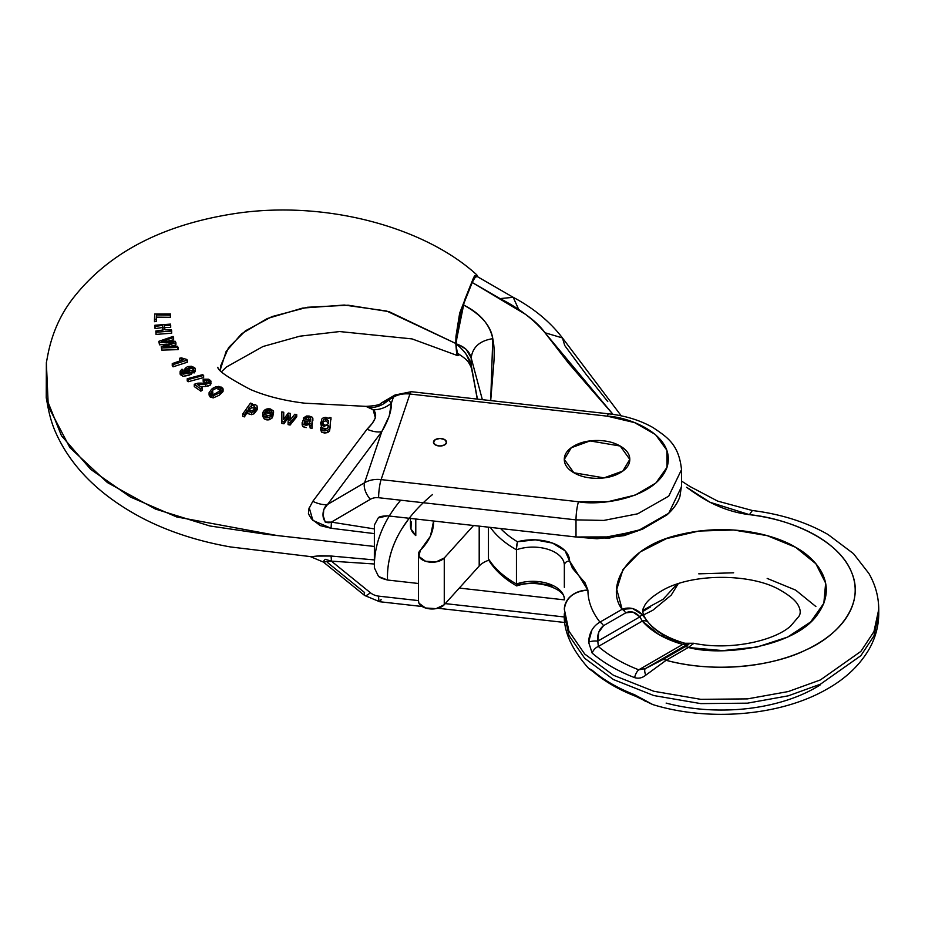 <?xml version="1.0" encoding="UTF-8"?>
<svg xmlns="http://www.w3.org/2000/svg" width="925" height="925" viewBox="0 0 925 925"><rect width="100%" height="100%" fill="white"/><g stroke="black" fill="none" stroke-linecap="round" stroke-linejoin="round"><path stroke-width="1.39" d="M488.77 560.238A24.894 14.372 0 0 0 479.196 566.019L444.266 604.719L436.103 608.638L425.535 608.003L418.944 603.204L418.435 600.441M410.446 525.504A29.866 17.24 0 0 0 415.788 535.563L410.978 528.973L411.22 521.816M415.788 535.563L415.788 519.006L415.788 535.563M433.605 521.573A99.565 57.477 180 0 1 420.274 550.375L418.944 556.457L425.535 561.255L436.103 561.891L444.266 557.983A13.69 7.909 180 0 1 428.957 562.018A13.69 7.909 180 0 1 418.435 554.433A13.69 7.909 180 0 1 420.274 550.375L430.449 536.188L433.605 521.006M479.196 566.019L479.196 526.128L479.196 566.019L444.266 604.719L444.266 557.983L473.577 525.493L444.266 557.983L444.266 604.719A13.69 7.909 0 0 1 428.957 608.766A13.69 7.909 0 0 1 418.435 601.169M767.183 578.426L795.65 590.115L815.885 606.546M698.757 573.835L733.641 572.795M625.89 608.164L624.017 610.743M517.433 584.554L535.332 582.634L552.63 585.907M666.127 703.093C683.402 707.648 701.52 709.961 720.506 710.042C739.491 710.122 757.668 707.972 775.069 703.59C792.459 699.196 807.548 692.952 820.325 684.847M752.349 510.531L749.435 514.658L710.053 502.287L686.57 487.267C696.571 494.597 705.509 500.159 713.383 503.952C725.061 509.571 737.075 513.144 749.435 514.658C768.004 516.948 784.955 521.318 800.287 527.782C815.619 534.234 828.014 542.223 837.46 551.728C846.895 561.232 852.572 571.442 854.492 582.334C856.4 593.237 854.376 603.898 848.433 614.304C842.478 624.71 833.113 633.96 820.325 642.066C807.548 650.171 792.459 656.415 775.069 660.797C757.668 665.191 739.491 667.341 720.506 667.26C701.52 667.168 683.402 664.855 666.127 660.311A7.862 4.532 -120 0 0 662.554 659.745L645.361 668.613L662.554 659.745L684.743 646.933L688.778 644.309L687.437 644.32L645.361 668.613L638.747 669.804A148.451 85.701 180 0 1 598.336 646.471L597.793 641.152L639.869 616.859L632.966 612.084L625.716 612.859L603.528 625.67L598.753 632.272L597.793 641.152L639.869 616.859L642.308 621.08L598.336 646.471A148.451 85.701 0 0 0 638.747 669.804L682.731 644.413L659.155 634.689L642.308 621.08A7.862 5.758 -40.3 0 1 648.286 622.386A7.862 5.758 -40.3 0 1 648.691 622.941A81.134 46.84 0 0 0 664.173 635.452M652.83 704.596L634.619 694.744A155.863 89.979 180 0 1 592.185 670.243L588.601 668.336A7.862 7.839 -48.5 0 0 589.005 668.729L592.185 670.243A155.863 89.979 0 0 0 634.619 694.744L652.622 704.526C708.596 721.858 780.515 715.927 826.788 689.206C845.288 678.846 859.279 665.699 868.76 649.789C875.316 638.458 878.646 626.41 878.75 613.645L873.94 635.914L860.874 655.675L820.429 684.199L788.297 695.82L747.493 703.162L700.78 703.613L653.836 695.554L613.46 679.551L584.692 658.299L568.91 635.371L564.342 613.645L568.91 635.371L584.692 658.299L613.46 679.551L653.836 695.554L700.78 703.613L747.493 703.162L788.297 695.82L820.429 684.199L860.874 655.675L873.94 635.914L878.75 613.645L878.75 609.367L873.94 631.636L860.874 651.397L820.429 679.921L788.297 691.542L747.493 698.884L700.78 699.335L653.836 691.276L613.46 675.273L584.692 654.021L568.91 631.093L564.342 609.367L568.91 631.093L584.692 654.021L613.46 675.273L653.836 691.276L700.78 699.335L747.493 698.884L788.297 691.542L820.429 679.921L860.874 651.397L873.94 631.636L878.75 609.367C878.657 596.718 875.385 584.773 868.933 573.523L853.486 553.659L828.037 534.511C806.218 522.082 780.978 514.08 752.326 510.507L749.435 514.658C788.123 518.439 838.663 539.321 851.497 572.147C865.812 604.777 837.137 636.608 805.594 650.09C776.526 664.832 718.054 674.418 666.127 660.311L688.316 647.5L693.368 643.65L688.316 647.5C725.246 657.189 796.622 645.777 817.723 614.154C839.657 583.478 814.763 557.59 795.65 547.322C777.867 536.292 733.028 521.92 679.91 534.581C625.127 546.768 605.355 587.976 622.143 609.298L632.527 608.523L642.054 614.489L639.869 616.859L642.308 621.08L598.336 646.471A7.862 5.33 130.7 0 0 592.185 653.131L588.601 642.216L591.827 630.249M656.288 667.492L645.731 675.192L666.127 660.311L688.316 647.5L722.83 650.61L757.193 647.014L787.603 637.082L810.67 621.947L823.84 603.262L825.643 583.12L815.885 563.764L795.65 547.322L767.183 535.644L733.641 530.002L698.757 531.054L666.405 538.651L640.181 551.971L622.987 569.523L616.744 589.364L622.143 609.298L599.955 622.109A133.628 77.145 180 0 1 587.918 590.115L585.051 582.831L572.448 568.262L569.58 560.978C566.412 561.244 564.666 562.678 564.342 565.256A31.438 18.153 180 0 0 548.248 549.415A31.438 18.153 180 0 0 516.451 549.785L516.451 584.01A31.438 18.153 0 0 1 548.248 583.64A31.438 18.153 0 0 1 564.342 599.481A31.438 18.153 0 0 0 548.248 583.64A31.438 18.153 0 0 0 516.451 584.01L516.728 585.941L516.451 584.01A115.29 66.554 180 0 1 488.458 558.769L488.458 527.169L488.458 558.769A115.29 66.554 0 0 0 516.451 584.01L516.451 549.785A115.29 66.554 180 0 1 490.331 527.377A115.29 66.554 0 0 0 516.451 549.785A31.438 18.153 180 0 1 548.248 549.415A31.438 18.153 180 0 1 564.342 565.256C564.666 562.678 566.412 561.244 569.58 560.978L565.059 550.791L552.63 543.125L535.332 539.842L517.433 541.773A110.04 63.536 180 0 1 500.622 528.533A110.04 63.536 180 0 0 517.433 541.773L516.474 548.606M458.245 353.685C466.547 359.443 468.247 360.553 471.507 368.208L477.416 399.103L471.195 365.213L471.195 357.952L482.353 399.658L471.195 357.952L471.195 365.213L466.281 354.506C464.905 352.032 461.552 348.505 456.233 343.892L456.268 341.649M466.281 349.511L471.195 357.952C469.623 351.396 464.639 346.702 456.233 343.869L456.233 343.903C456.233 350.113 457.008 353.419 458.557 353.812M459.251 345.071L465.529 348.864M457.597 327.913L460.789 312.558L463.286 304.868C481.046 314.488 490.886 325.75 492.782 338.666L490.701 400.594L493.661 364.936C494.586 354.506 494.297 345.753 492.782 338.666C489.718 324.27 479.89 312.997 463.286 304.868L472.224 282.507L474.883 277.488L477.138 276.483C475.785 275.708 474.143 277.708 472.224 282.507L463.286 304.868L458.557 322.363L456.233 343.869M607.783 401.6L586.265 374.59L564.747 345.545L562.446 337.937L621.242 415.834M564.342 587.306L564.342 565.256M477.138 276.483L513.19 297.307L500.09 298.602C518.856 308.118 533.829 319.495 544.987 332.757C540.743 326.687 534.211 320.524 525.388 314.269L472.224 282.507L500.09 298.602L513.19 297.307L518.613 309.297M488.828 560.342C495.002 570.251 504.298 578.784 516.717 585.941L516.763 585.93C536.893 578.599 566.007 589.005 564.342 599.481M477.254 399.091L471.195 365.213C469.623 358.044 464.639 350.933 456.233 343.903L456.256 345.268M489.718 561.07L488.458 558.769M645.731 701.323A7.862 2.058 119.1 0 1 645.095 701.289A7.862 2.058 -60.9 0 0 645.731 701.323M634.619 694.744A7.862 3.584 111.2 0 0 635.914 696.386A7.862 3.584 -68.8 0 1 634.619 694.744M592.185 670.243A7.862 5.33 130.7 0 0 593.237 671.712A7.862 5.33 -49.3 0 1 592.185 670.243M594.208 392.813L613.044 414.4L544.987 332.757L568.436 363.051L594.208 392.813M577.269 537.124L597.041 538.755L624.121 535.644L642.875 529.019M599.955 622.109A7.862 4.532 60 0 1 603.528 625.67L625.716 612.859A7.862 4.532 -120 0 0 622.143 609.298L599.955 622.109C592.913 626.237 589.132 632.943 588.601 642.216A7.862 2.983 -3.5 0 1 597.793 641.152A7.862 2.983 176.5 0 0 588.601 642.216L592.185 653.131A155.863 89.979 0 0 0 634.619 677.632A7.862 3.584 -68.8 0 1 638.747 669.804L682.731 644.413L687.437 644.32L645.361 668.613L638.747 669.804A7.862 3.584 111.2 0 0 634.619 677.632C638.539 678.823 642.251 678.013 645.731 675.192A7.862 2.787 -115.6 0 1 645.361 668.613A7.862 2.787 64.4 0 0 645.731 675.192C642.251 678.013 638.539 678.823 634.619 677.632A155.863 89.979 180 0 1 592.185 653.131A7.862 5.33 -49.3 0 1 598.336 646.471L597.793 641.152C597.157 634.434 599.065 629.278 603.528 625.67A7.862 4.532 -120 0 0 599.955 622.109A133.628 77.145 180 0 1 587.918 590.115A23.576 19.252 180 0 0 564.342 609.367C565.834 597.758 573.697 591.341 587.918 590.115L569.58 560.978A36.676 21.183 0 0 0 517.433 541.773M544.987 332.757L562.446 337.937L544.987 332.757M517.063 543.426L516.728 545.357M492.782 338.666C479.763 340.712 472.571 347.141 471.195 357.952C472.571 347.141 479.763 340.712 492.782 338.666M577.35 537.136L609.251 538.142L642.829 529.042M646.043 619.426C642.493 614.165 641.857 609.945 644.124 606.777C645.881 601.897 652.287 596.255 663.341 589.873C694.317 572.552 752.511 573.835 779.856 589.93C789.95 595.677 796.136 600.926 798.391 605.667C800.622 609.887 800.796 613.448 798.911 616.339L790.574 626.121C773.67 641.245 729.178 650.761 693.843 643.268L684.87 643.268C668.139 638.319 655.952 631.37 648.298 622.409A7.862 5.758 139.7 0 0 642.308 621.08A88.233 50.944 0 0 0 682.731 644.413A7.862 2.821 -74.2 0 1 684.858 643.268A7.862 2.821 105.8 0 0 682.731 644.413L687.437 644.32A7.862 7.203 -107.7 0 1 688.628 643.812A7.862 7.203 72.3 0 0 687.437 644.32C690.05 643.476 689.16 644.343 684.743 646.933A7.862 4.532 60 0 1 688.316 647.5A7.862 4.532 -120 0 0 684.743 646.933L662.554 659.745A7.862 4.532 60 0 1 666.127 660.311M693.843 643.28L693.068 643.939M684.858 643.268A7.862 2.821 -74.2 0 1 685.853 644.401M645.754 619.045L642.054 614.489C635.972 608.315 629.335 606.58 622.143 609.298A7.862 4.532 60 0 1 625.716 612.859C630.642 610.558 635.359 611.899 639.869 616.859L642.054 614.489M444.636 439.56A6.556 3.781 180 0 1 446.498 442.751A6.556 3.781 180 0 1 442.092 445.827A6.556 3.781 180 0 1 435.374 444.913A6.556 3.781 180 0 1 433.513 441.734A6.556 3.781 180 0 1 437.907 438.658A6.556 3.781 180 0 1 444.636 439.56L439.999 438.462L435.374 439.56L433.455 442.243L435.374 444.913L439.999 446.023L444.636 444.913L446.555 442.243L444.636 439.56A6.556 3.781 180 0 1 446.498 442.751A6.556 3.781 180 0 1 442.092 445.827A6.556 3.781 180 0 1 435.374 444.913A6.556 3.781 180 0 1 433.513 441.734A6.556 3.781 180 0 1 437.907 438.658A6.556 3.781 180 0 1 444.636 439.56L446.555 442.243L444.636 444.913L439.999 446.023L435.374 444.913L433.455 442.243L435.374 439.56L439.999 438.462L444.636 439.56M620.201 446.035L629.798 459.401L622.826 471.056L604.048 477.867L573.882 472.767L564.296 459.401L571.257 447.746L590.034 440.924L620.201 446.035C613.807 442.335 606.083 440.497 597.041 440.497C587.999 440.497 580.276 442.335 573.882 446.035C567.488 449.723 564.296 454.175 564.296 459.401C564.296 464.616 567.488 469.079 573.882 472.767C580.276 476.467 587.999 478.306 597.041 478.306C606.083 478.306 613.807 476.467 620.201 472.767C626.595 469.079 629.798 464.616 629.798 459.401C629.798 454.175 626.595 449.723 620.201 446.035L629.798 459.401L622.826 471.056L604.048 477.867L573.882 472.767L564.296 459.401L571.257 447.746L590.034 440.924L620.201 446.035C626.595 449.723 629.798 454.175 629.798 459.401C629.798 464.616 626.595 469.079 620.201 472.767C613.807 476.467 606.083 478.306 597.041 478.306C587.999 478.306 580.276 476.467 573.882 472.767C567.488 469.079 564.296 464.616 564.296 459.401C564.296 454.175 567.488 449.723 573.882 446.035C580.276 442.335 587.999 440.497 597.041 440.497C606.083 440.497 613.807 442.335 620.201 446.035M220.162 370.185L226.139 351.431L241.598 333.786L267.244 318.547L302.591 308.083L344.273 305.042L386.638 311.02L455.794 343.487L464.651 299.966L470.883 284.391L476.757 274.829L477.543 276.205L474.583 275.847L473.334 278.275L459.667 313.124L455.956 336.376L455.794 343.487L457.794 355.686L459.632 354.541L456.707 354.125L455.794 343.487L389.067 311.667L348.182 305.204L307.377 307.273L271.996 316.593L245.46 330.803L228.602 347.58L220.763 365.606L220.162 370.185M476.757 274.829C425.292 227.573 325.935 199.615 234.568 213.617C162.349 224.798 108.653 252.837 73.457 297.746C60.634 314.061 52.101 333.081 47.857 354.818L46.354 362.692L48.297 406.514L69.884 447.608L107.404 482.561L155.481 509.074L209.813 525.967L266.146 534.303L374.371 546.455L374.382 533.621L331.046 528.256L320.177 525.585L311.424 518.821L308.418 513.826L308.95 508.623L312.8 501.327L367.028 429.223L372.232 423.442L375.365 417.915L373.157 409.787L365.942 406.364L304.707 403.184C284.195 400.71 266.134 396.166 250.536 389.541C228.567 377.978 217.676 370.555 217.861 367.26L217.884 367.294M309.759 426.656L309.759 424.367L309.759 426.656L309.759 424.367L302.776 424.17L302.776 426.46L302.151 424.228M306.163 427.639L302.776 426.46L304.857 427.5M309.158 419.568L306.267 419.649M311.979 425.442L312.442 423.026L311.991 425.5M312.06 428.252L310.153 428.021L312.06 428.252L312.06 425.962L312.06 428.252M296.74 416.782L296.74 414.62L290.092 422.771L288.08 422.355L288.519 415.047L283.94 421.534L283.94 423.8L288.519 417.221L283.94 423.8L281.894 423.407L281.813 414.042L281.894 423.407L283.94 423.8L283.94 421.534L288.519 415.047L288.08 422.355L290.092 422.771L296.74 414.62L294.786 414.25L289.872 420.366L290.277 413.417L288.299 413.047L283.547 419.337L283.755 412.238L281.813 411.891L281.894 421.129L283.94 421.534L281.894 421.129L281.894 423.407L281.813 411.891L283.755 412.238L283.674 419.557L283.755 412.238L283.547 419.337L288.299 413.047L290.277 413.417L289.988 420.829L290.277 413.417L289.872 420.366L294.786 414.25L296.74 414.62L296.74 416.782L290.092 425.049L288.08 424.633L290.092 425.049L290.092 422.771L290.092 425.049M201.188 386.488L200.355 386.5M202.355 390.084L200.864 391.183L194.285 386.581L194.285 384.384L194.285 386.581L200.864 391.183L200.864 388.974L200.864 391.183L202.355 390.084L202.355 387.899L202.355 390.084M208.668 379.227L203.165 379.169L204.171 380.152L208.31 380.395L208.31 382.534L204.171 382.291L203.165 381.308L203.165 379.169L203.165 381.308L204.171 382.291L204.171 380.152L204.171 382.291M211.004 383.413L210.449 384.927L207.732 386.222M187.289 362.242L173.079 366.82L172.247 365.791L172.247 363.606L173.079 366.82L173.079 364.635L173.079 366.82L187.289 362.242L186.746 359.443L181.242 357.836L179.554 358.276L179.554 360.415L179.554 358.276L181.335 359.097L181.335 360.264L181.335 359.097L183.312 359.744L172.247 363.606L173.079 364.635L187.289 360.091L187.289 362.242M162.892 329.982L162.465 327.519L155.042 328.618L154.833 325.265L155.042 328.618L155.042 326.444L162.465 325.38L162.465 327.519L155.042 328.618L155.042 326.444L162.465 325.38L163.251 329.959L155.828 331.034L156.036 334.411L156.036 332.237L171.68 331.046L171.68 333.197L156.036 334.411L171.68 333.197L171.472 329.867L165.02 329.832L164.234 325.265L170.686 325.299L170.686 327.462L164.234 327.404L170.686 327.462L170.489 324.108L154.833 325.265L155.042 326.444L154.833 325.265L170.489 324.108L170.686 325.299L164.234 325.265L165.02 329.832L171.472 329.867L171.68 331.046L156.036 332.237L155.828 331.034L163.251 329.959L162.465 325.38L162.892 329.982M156.429 317.136L156.267 321.438L154.487 321.68L154.487 319.495L156.267 319.275L156.267 321.438L154.487 321.68L154.487 319.495L156.267 319.275L156.429 314.974L156.267 321.438L156.429 314.974L170.362 315.136L170.362 317.298L156.429 317.136L156.429 314.974L170.362 315.136L170.408 313.945L170.362 317.298L156.429 317.136M173.611 339.787L173.067 336.422L158.857 341.313L159.458 344.828L167.09 344.112L159.458 344.828L158.857 341.313L159.458 344.828L159.458 342.643L173.75 342.123L161.262 346.667L161.817 350.124L161.817 347.939L178.062 347.476L178.062 349.627L161.817 350.124L178.062 349.627L177.531 346.285L163.656 346.655L168.732 344.759L168.732 346.181L168.732 344.759L175.923 342.747L175.923 344.909L171.206 346.089L175.923 344.909L175.253 341.29L161.285 341.337L173.611 337.625L173.611 339.787L168.523 340.932M183.162 372.208L183.162 370.046L183.162 372.208M185.52 372.879L185.069 370.509L185.52 372.879M186.758 369.248L189.694 367.329L193.14 368.219L192.747 370.266L189.209 371.087L187.289 370.289L186.838 368.832L186.838 369.676L186.838 368.832L193.14 368.219L193.394 369.746M195.221 370.786L189.001 375.296L183.023 376.348L180.271 374.579M203.627 377.573L188.214 381.736L187.232 380.95L187.232 378.753L187.232 380.95L188.214 381.736L188.214 379.539L203.627 375.434L203.627 377.573L188.214 381.736L188.214 379.539L203.627 375.434L202.644 374.648L187.232 378.753L188.214 379.539L187.232 378.753L202.644 374.648L203.627 375.434L203.627 377.573M223.087 390.986L219.225 395.252L213.236 397.9L210.241 397.056L209.073 395.091L209.085 392.663L210.241 394.848L213.236 395.703L213.236 397.9L219.225 395.252L222.994 391.61L222.844 390.35M244.431 416.886L242.732 416.319L244.431 416.886L244.431 414.608L242.732 414.042L242.732 416.319L242.732 414.042L250.444 403.103L252.143 403.658L251.253 404.734L252.143 403.658L250.444 403.103L242.732 414.042L244.431 414.608L244.431 416.886L247.252 412.353L244.431 416.886M257.323 409.127L257.323 406.965L257.277 409.567L254.259 413.637L251.635 414.666L247.784 413.602L251.635 414.666L254.259 413.637L257.277 409.567L256.873 407.809M271.996 418.1L269.337 419.73L264.284 418.944L262.723 415.163C263.22 418.921 265.429 420.436 269.337 419.73L269.337 417.476L269.337 419.73L271.996 418.1L271.996 415.88L271.996 418.1M273.349 413.047L272.736 416.782L271.996 416.574L272.736 416.782L273.627 412.018L273.349 410.885L270.516 409.012C266.573 408.295 263.972 409.613 262.723 412.955L262.596 416.065M269.256 415.834L264.827 414.712L264.851 412.469L264.851 414.666L269.256 415.834M320.605 429.663L321.623 432.16L327.704 432.576L327.704 430.31L329.52 428.807L327.704 430.31L327.704 432.576L329.52 431.085L330.965 417.637L330.965 419.811L330.965 417.637L329.034 417.568L328.93 418.632L329.034 417.568L330.965 417.637L329.52 431.085L327.704 432.576L324.559 433.05L321.623 432.16L320.605 427.373L322.524 427.732L320.605 427.373L321.623 429.882L320.605 427.373M327.67 428.333L328.352 425.627L321.715 425.211L320.697 422.158L321.703 427.477L320.697 423.453M329.52 431.085L330.526 424.957M288.08 422.355L288.08 424.633L288.08 422.355M395.31 394.848A13.1 6.429 59.6 0 0 395.044 394.987L381.192 403.092L393.391 397.172L391.379 403.138L388.488 400.039L393.391 397.172L391.379 403.138L389.217 416.065L381.794 431.605L364.577 482.757L327.589 504.414L381.794 431.605L364.577 482.757A26.201 20.997 18.6 0 1 381.112 479.601L578.507 501.755L607.968 501.685L635.14 495.106L655.883 483.023L667.029 467.287L666.902 450.278L655.513 434.588L634.585 422.609L607.32 416.169L409.925 394.015L381.112 479.601L409.925 394.015A26.201 20.997 -161.4 0 0 393.391 397.172A26.201 20.997 18.6 0 1 409.925 394.015L607.32 416.169C629.578 416.886 676.684 435.502 667.029 467.287C655.362 498.841 599.608 505.906 578.507 501.755L381.112 479.601A26.201 20.997 -161.4 0 0 364.577 482.757L327.589 504.414L323.75 509.64L323.288 515.942L325.207 522.082L331.393 522.116L370.347 499.303A13.1 10.499 18.6 0 1 378.614 497.719L576.009 519.873L576.009 536.997L603.782 537.541L637.707 530.915L668.74 513.248L681.517 486.77L681.517 469.657L668.74 496.135L637.707 513.803L603.782 520.428L576.009 519.873L576.009 536.997L387.517 515.838L378.267 517.896L374.371 525.065L374.371 528.915L331.393 522.116L370.347 499.303A13.1 6.429 -120.4 0 1 364.577 482.757A13.1 6.429 59.6 0 0 370.347 499.303A13.1 10.499 18.6 0 1 378.614 497.719A13.1 2.047 -83.6 0 1 381.112 479.601A13.1 2.047 96.4 0 0 378.614 497.719L576.009 519.873A13.1 2.047 -83.6 0 1 578.507 501.755A13.1 2.047 96.4 0 0 576.009 519.873L603.782 520.428L637.707 513.803L668.74 496.135L681.517 469.657C678.811 444.012 666.89 437.039 653.085 427.616C640.354 420.355 625.589 415.764 608.789 413.845L411.382 391.703A13.1 2.047 96.4 0 0 409.925 394.015A13.1 2.047 -83.6 0 1 411.394 391.703M608.8 413.857A13.1 2.047 96.4 0 0 607.32 416.169A13.1 2.047 -83.6 0 1 608.8 413.857M411.324 391.691L395.044 394.998A13.1 6.429 59.6 0 0 393.391 397.172A13.1 6.429 -120.4 0 1 395.125 394.94M381.112 599.4A13.1 2.047 -83.6 0 1 379.643 601.724A13.1 2.047 -83.6 0 1 378.614 596.128L418.424 600.603L378.614 596.128A13.1 10.499 18.6 0 1 370.347 592.705L331.393 561.14L374.371 563.996L374.371 567.846L374.371 525.065L378.267 517.896C378.972 516.705 382.06 516.023 387.517 515.838L576.009 536.997L610.581 536.905L642.459 529.181L666.798 515.005C673.284 509.351 677.655 503.2 679.898 496.54L681.517 485.787M400.71 500.205A262.006 151.272 0 0 0 375.099 554.965M374.371 528.915L374.382 533.621L331.046 528.256A26.201 3.712 97.6 0 0 331.393 522.116L374.371 528.915M312.8 501.327L367.028 429.223A26.201 12.95 -144.1 0 0 381.794 431.605L327.589 504.414A26.201 12.071 36.9 0 1 312.8 501.327A26.201 12.071 -143.1 0 0 327.589 504.414C320.894 508.472 321.01 526.14 331.393 522.116A26.201 3.712 -82.4 0 1 331.046 528.256L312.893 520.44L309.228 507.733M381.794 431.605A26.201 12.95 35.9 0 1 367.028 429.223C375.851 420.644 377.897 414.169 373.157 409.787A26.201 24.524 152.3 0 0 391.379 403.138C391.61 410.873 388.419 420.355 381.794 431.605M391.379 403.138A26.201 24.524 -27.7 0 1 373.157 409.787L369.561 407.52A26.201 24.512 122.2 0 0 388.488 400.039L391.379 403.138M381.736 402.791L388.488 400.039A26.201 24.512 -57.8 0 1 369.561 407.52L366.011 406.364M643.025 610.257L663.109 599.284L677.065 584.08L663.109 599.284L643.025 610.257M327.589 562.573L364.577 592.543A13.1 3.295 129 0 0 364.612 595.469A13.1 3.295 -51 0 0 370.347 592.705L331.393 561.14L325.207 559.313L323.288 561.51M564.423 616.987L445.272 603.609L564.423 616.987M379.354 576.807L387.517 580.021L418.435 583.49L387.517 580.021C382.06 578.657 378.972 577.269 378.267 575.893L374.371 567.846L378.267 575.893M459.297 588.069L564.342 599.862L459.297 588.069M46.366 362.669L46.25 397.773L61.478 435.733L90.777 469.426L130.344 496.979L176.675 516.948L277.222 535.552L374.371 546.455L374.382 559.926L331.046 556.018L320.177 555.728L311.609 556.63M364.612 595.457L379.643 601.724A13.1 2.047 96.4 0 1 378.614 596.128A13.1 10.499 18.6 0 1 370.347 592.705A13.1 3.295 129 0 1 364.612 595.469L323.357 562.042M642.944 611.413L650.564 606.916M432.542 494.528A248.906 143.71 0 0 0 387.517 580.021C386.87 562.157 391.807 544.837 402.352 528.048L409.185 518.266M374.371 564.782A262.006 151.272 180 0 1 389.252 516.034M316.928 556.064L331.046 556.018L374.382 559.926L374.371 563.996L331.393 561.14A26.201 4.452 95.2 0 0 331.046 556.018A26.201 4.452 -84.8 0 1 331.393 561.14L323.403 562.076M170.408 316.107L170.408 313.945L154.695 314.014L154.487 319.495L154.695 314.014L170.408 313.945L170.408 316.107M161.285 341.337L173.611 337.625L173.067 336.422L158.857 341.313L159.458 342.643L173.75 342.123L161.262 346.667L161.817 347.939L178.062 347.476L177.531 346.285L167.124 346.285M163.656 346.655L175.923 342.747L175.253 341.29L164.211 341.071M181.242 357.836L179.554 358.276L183.312 359.744L172.247 363.606L173.079 364.635L187.289 360.091L186.746 359.443M191.417 374.347L183.023 376.348L180.097 373.85L180.178 371.156L180.768 373.076L183.023 374.163L188.989 373.145L183.023 374.163L180.178 371.156L182.017 369.156L183.162 370.046L182.028 371.272L182.387 372.336L183.497 372.937L189.139 371.746L187.058 371.515L187.058 372.509L187.058 371.515L185.474 370.671L185.474 372.821L185.069 368.358L187.625 366.589L191.394 366.265L194.504 367.641L195.221 369.075L195.21 371.445L194.053 373.006M182.028 371.272L182.387 372.336L182.028 371.272L183.162 370.046L182.017 369.156L180.178 371.156M184.803 371.468L185.069 368.358L185.474 370.671L189.139 371.746L186.411 372.717L182.387 372.336M194.065 370.856L191.718 372.07M188.989 373.145C194.759 371.26 196.597 369.422 194.504 367.641M191.475 366.277L187.625 366.589L185.069 368.358M189.209 371.087L187.289 370.289L186.838 368.832M189.694 369.468L186.838 370.971M206.333 381.852L206.333 379.712L206.333 381.852L208.31 382.534L208.31 380.395L209.073 381.574L205.789 383.147L197.869 383.158L194.285 384.384L200.864 388.974L202.355 387.899L197.453 384.488L198.771 384.337L198.771 385.39L198.771 384.337L205.558 384.361L205.558 386.5L200.32 386.477M211.004 381.643L210.449 384.927L205.558 386.5L205.558 384.361L210.796 380.88M209.073 381.505L205.928 383.135M195.464 383.725L194.285 384.384L200.864 388.974L202.355 387.899L197.453 384.488M198.771 384.337L205.558 384.361L210.438 382.8L209.698 379.817M203.165 379.169L204.171 380.152L208.31 380.395L209.073 381.574M201.234 383.1L197.869 383.158M221.179 389.009L219.248 391.275L214.265 394.212L211.825 393.981L210.992 392.651L212.947 390.003L218.034 387.413L218.023 389.552L218.034 387.413L220.347 387.841L219.861 389.76M211.455 393.715L212.958 392.142L211.42 393.68M209.085 393.113L209.085 394.871L213.236 397.9L213.236 395.703L209.085 392.674L211.652 389.136L215.918 386.731L212.889 388.222M218.705 386.349L222.844 388.211L222.994 391.61L222.994 389.471L219.225 393.102L213.236 395.703L219.225 393.102L222.994 389.471L221.607 387.159L215.918 386.731M220.555 390.119L220.347 387.841L221.156 388.766M211.825 393.981L212.947 390.003L218.034 387.413L220.347 387.841L219.248 391.275L214.265 394.212L211.825 393.981M220.347 389.98L218.023 389.552M254.017 405.485L254.017 407.636L254.017 405.485L255.092 408.168L254.017 409.636L252.294 410.804L249.923 410.885L248.813 408.017L251.635 405.52L254.017 405.485L255.092 408.168L252.294 410.804L249.923 410.885L248.813 408.017L251.635 405.52L251.635 407.682L251.635 405.52L254.017 405.485M255.023 408.283L251.635 407.682L248.813 410.191M248.513 409.602L248.813 408.017M254.907 410.978L254.259 413.637L254.259 411.428L251.635 412.423L251.635 414.666L251.635 412.423L247.784 411.371L247.784 413.602L247.252 410.133L247.784 413.602M257.277 409.567L257.173 407.902M247.252 412.353L247.252 410.133L244.431 414.608L247.252 410.133L247.784 411.371L251.635 412.423L254.259 411.428L257.277 407.405L256.873 405.67L255.034 404.502L251.253 404.734M255.392 407.358L255.092 408.168M269.811 410.122L269.811 412.284L269.811 410.122L271.707 411.371L271.661 412.839L265.544 411.232L267.348 410.076L269.811 410.122L271.707 411.371L271.661 412.839L265.544 411.232L267.348 410.076L267.348 411.706L267.348 410.076L269.811 410.122M270.516 409.012L265.359 409.521L262.723 412.955C263.232 416.666 265.44 418.169 269.337 417.476L271.996 415.88L270.354 415.152L266.701 415.984L264.55 413.695L264.851 412.469L272.736 414.573L273.627 412.018M262.723 412.955L264.272 416.678L269.337 417.476L271.996 415.88L270.354 415.152L266.701 415.984L264.851 412.469L272.736 414.573L273.349 410.885M271.707 411.371L271.661 412.839M270.574 412.55L268.99 412.134M322.663 423.974L323.738 419.326L322.663 423.974M328.664 422.17L327.589 424.483L325.38 425.257L323.322 424.332L325.38 425.257L327.589 424.483L328.514 422.794L328.641 421.002L325.901 418.643L323.738 419.326L322.663 421.731L323.322 424.332L322.652 422.17M323.738 421.522L325.901 420.829L325.901 418.643L325.901 420.829L328.641 423.234M321.623 432.16L321.623 429.882L321.623 432.16M322.802 428.483L327.427 428.587M327.704 430.31L321.623 429.882L324.571 430.772L327.704 430.31M328.93 418.632L325.854 417.325L323.276 417.776L321.495 419.314L321.715 425.211L324.883 426.795M328.34 425.639L328.063 427.662L325.218 429.235L322.524 427.732M323.738 419.326L325.901 418.643L328.641 421.002M307.077 423.326L304.533 423.789L307.077 423.326L307.077 421.083L305.377 421.176L305.377 423.419L305.377 421.176L304.533 421.534L304.533 423.222L304.533 421.534L304.522 423.199L308.129 423.638L309.574 422.771L310.291 420.933L307.077 421.083L307.077 423.326L308.892 423.303M302.151 424.829L302.776 426.46L302.151 422.563L302.151 424.829M305.423 419.672L310.58 419.511L310.407 417.95L310.407 419.522L310.407 417.95L308.407 417.256L308.407 419.441L308.407 417.256L306.429 417.395L306.429 419.58L306.429 417.395L305.238 419.707L305.238 418.516L303.377 418.054L303.377 420.251L303.377 418.054L305.238 418.516L306.429 417.395L310.407 417.95L310.58 419.511L305.423 419.672L302.833 420.829L302.776 424.17L306.175 425.35L309.759 424.367L310.153 428.021M311.817 424.54L312.5 417.325L309.054 416.019L312.5 417.325L311.817 424.656M312.06 425.962L310.153 425.72L312.06 425.962M310.176 423.673L309.574 425.038M309.054 416.019L306.429 416.03L303.377 418.054M307.077 421.083L310.291 420.933L309.574 422.771L308.129 423.638L304.522 423.199M410.446 518.416L410.446 525.724M418.435 554.329L418.435 601.077M588.612 668.359C571.419 649.049 563.325 630.815 564.342 613.645M589.017 668.74L593.202 671.689C604.834 681.621 619.068 689.853 635.903 696.386L652.541 704.503M513.19 297.307C533.563 308.118 549.982 321.657 562.446 337.937M681.517 481.069L690.119 486.596L717.627 501.096L752.326 510.507M648.298 622.409L646.055 619.449M374.359 534.569L374.359 540.998M374.359 552.456L374.359 559.186M381.262 403.057C380.152 404.803 375.041 405.902 365.93 406.364M323.415 562.088L310.268 556.572L230.441 546.941C197.256 541.067 167.61 531.32 141.513 517.688C99.148 495.129 70.358 466.304 55.142 431.223C51.835 423.558 49.268 414.562 47.441 404.225L46.25 397.773M457.563 355.605L412.053 338.908L339.637 331.555L299.769 336.203L263.001 346.505L226.417 367.017L221.595 371.665M379.655 601.724L422.101 606.488M437.86 608.257L564.921 622.513M643.569 614.905L652.772 610.292L671.215 595.122L678.256 583.687M181.982 373.7L181.982 371.526M223.087 391.125L223.087 388.986M312.87 420.702L312.87 418.505"/></g></svg>
